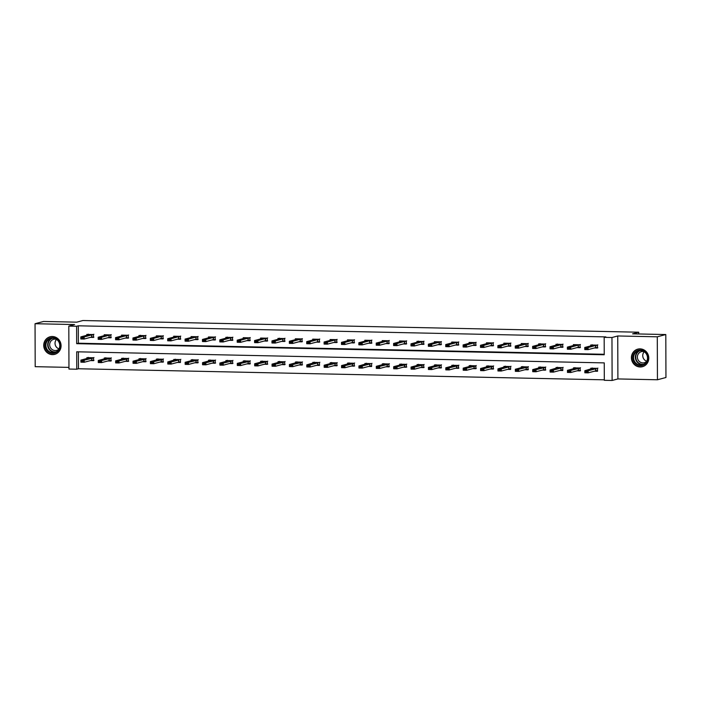 <?xml version="1.0" encoding="UTF-8"?>
<svg xmlns="http://www.w3.org/2000/svg" width="701" height="701" viewBox="0 0 701 701"><rect width="100%" height="100%" fill="white"/><g stroke="black" fill="none" stroke-linecap="round" stroke-linejoin="round"><path stroke-width="1.05" d="M52.426 354.618A9.087 8.657 -104.9 0 0 60.996 344.533A9.087 8.657 -104.9 0 0 50.051 336.787A9.087 8.657 -104.9 0 0 52.426 354.618M640.136 366.982A9.087 8.657 -104.9 0 0 648.705 356.888A9.087 8.657 -104.9 0 0 637.77 349.142A9.087 8.657 -104.9 0 0 640.136 366.982M76.759 369.217L68.961 369.05L68.812 326.096L76.611 326.254L76.672 343.674L604.227 354.767L604.166 337.347L611.964 337.514L612.113 380.468L604.315 380.31L604.253 362.89L76.698 351.797L76.759 369.217L78.459 368.761L604.315 379.819M638.734 333.974L638.725 332.213L82.876 320.532L76.751 322.162L43.558 321.461L35.05 323.722L35.199 366.676L68.952 367.385M638.725 332.213L632.609 333.842L665.801 334.543L665.95 377.497L657.442 379.767L657.293 336.804L617.747 335.972L611.964 337.514M617.747 335.972L617.896 378.934L657.442 379.767M617.896 378.934L612.113 380.468M665.801 334.543L657.293 336.804M78.398 351.832L78.459 368.761M594.439 371.197L597.524 371.258L597.515 368.358L590.829 368.218L590.838 369.103M577.063 370.829L580.148 370.89L580.139 367.99L573.453 367.85L573.453 368.735M559.678 370.461L562.772 370.531L562.763 367.622L556.077 367.482L556.077 368.367M542.302 370.102L545.396 370.163L545.378 367.263L538.701 367.122L538.701 368.007M524.926 369.734L528.011 369.795L528.002 366.895L521.325 366.754L521.325 367.639M507.55 369.366L510.635 369.436L510.626 366.527L503.94 366.386L503.949 367.271M490.174 368.998L493.259 369.068L493.25 366.167L486.564 366.027L486.573 366.912M472.798 368.638L475.883 368.7L475.874 365.799L469.188 365.659L469.188 366.544M455.413 368.27L458.507 368.332L458.498 365.431L451.812 365.291L451.812 366.176M438.037 367.902L441.131 367.972L441.122 365.072L434.436 364.932L434.436 365.817M420.661 367.543L423.755 367.604L423.737 364.704L417.06 364.564L417.06 365.449M403.285 367.175L406.37 367.236L406.361 364.336L399.675 364.196L399.684 365.081M385.909 366.807L388.994 366.877L388.985 363.968L382.299 363.828L382.308 364.713M368.533 366.448L371.618 366.509L371.609 363.609L364.923 363.469L364.923 364.354M351.157 366.08L354.242 366.141L354.233 363.241L347.547 363.1L347.547 363.985M333.772 365.712L336.866 365.782L336.857 362.873L330.171 362.732L330.171 363.617M316.396 365.344L319.49 365.414L319.472 362.513L312.795 362.373L312.795 363.258M299.02 364.984L302.105 365.046L302.096 362.145L295.419 362.005L295.419 362.89M281.644 364.616L284.729 364.686L284.72 361.777L278.034 361.637L278.043 362.522M264.268 364.248L267.353 364.318L267.344 361.418L260.658 361.278L260.667 362.163M246.892 363.889L249.977 363.95L249.968 361.05L243.282 360.91L243.282 361.795M229.507 363.521L232.601 363.582L232.592 360.682L225.906 360.542L225.906 361.427M212.131 363.153L215.225 363.223L215.207 360.314L208.53 360.174L208.53 361.059M194.755 362.794L197.84 362.855L197.831 359.955L191.154 359.815L191.154 360.7M177.379 362.426L180.464 362.487L180.455 359.587L173.769 359.447L173.778 360.332M160.003 362.058L163.088 362.128L163.079 359.219L156.393 359.078L156.402 359.964M142.627 361.69L145.712 361.76L145.703 358.859L139.017 358.719L139.017 359.604M125.251 361.33L128.336 361.392L128.327 358.491L121.641 358.351L121.641 359.236M107.866 360.962L110.96 361.033L110.951 358.123L104.265 357.983L104.265 358.868M90.49 360.594L93.584 360.665L93.566 357.764L86.889 357.624L86.889 358.509M604.166 337.347L605.866 336.901L78.31 325.807L78.372 343.218L604.227 354.277M594.352 347.976L597.445 348.038L597.436 345.137L590.75 344.997L590.75 345.882M576.976 347.608L580.069 347.678L580.06 344.769L573.374 344.629L573.374 345.514M559.6 347.24L562.693 347.31L562.675 344.41L555.998 344.27L555.998 345.155M542.223 346.881L545.308 346.942L545.299 344.042L538.613 343.902L538.622 344.787M524.847 346.513L527.932 346.574L527.923 343.674L521.237 343.534L521.246 344.419M507.471 346.145L510.556 346.215L510.547 343.306L503.861 343.166L503.861 344.051M490.095 345.786L493.18 345.847L493.171 342.947L486.485 342.807L486.485 343.692M472.711 345.418L475.804 345.479L475.795 342.579L469.109 342.438L469.109 343.324M455.335 345.05L458.428 345.12L458.41 342.211L451.733 342.07L451.733 342.955M437.959 344.69L441.043 344.752L441.034 341.851L434.357 341.711L434.357 342.596M420.582 344.322L423.667 344.384L423.658 341.483L416.972 341.343L416.981 342.228M403.206 343.954L406.291 344.025L406.282 341.115L399.596 340.975L399.605 341.86M385.83 343.586L388.915 343.656L388.906 340.756L382.22 340.616L382.22 341.501M368.446 343.227L371.539 343.288L371.53 340.388L364.844 340.248L364.844 341.133M351.07 342.859L354.163 342.92L354.145 340.02L347.468 339.88L347.468 340.765M333.694 342.491L336.778 342.561L336.769 339.652L330.092 339.512L330.092 340.406M316.317 342.132L319.402 342.193L319.393 339.293L312.707 339.153L312.716 340.038M298.941 341.764L302.026 341.825L302.017 338.925L295.331 338.785L295.34 339.67M281.565 341.396L284.65 341.466L284.641 338.557L277.955 338.417L277.955 339.302M264.181 341.036L267.274 341.098L267.265 338.197L260.579 338.057L260.579 338.942M246.805 340.668L249.898 340.73L249.889 337.829L243.203 337.689L243.203 338.574M229.429 340.3L232.522 340.371L232.504 337.461L225.827 337.321L225.827 338.206M212.052 339.932L215.137 340.003L215.128 337.102L208.442 336.962L208.451 337.847M194.676 339.573L197.761 339.635L197.752 336.734L191.066 336.594L191.075 337.479M177.3 339.205L180.385 339.266L180.376 336.366L173.69 336.226L173.699 337.111M159.924 338.837L163.009 338.907L163 335.998L156.314 335.858L156.314 336.752M142.54 338.478L145.633 338.539L145.624 335.639L138.938 335.499L138.938 336.384M125.164 338.11L128.257 338.171L128.239 335.271L121.562 335.131L121.562 336.016M107.788 337.742L110.872 337.812L110.863 334.903L104.186 334.763L104.186 335.648M90.411 337.383L93.496 337.444L93.487 334.543L86.801 334.403L86.81 335.288M68.812 326.096L74.595 324.554L35.05 323.722M78.31 325.807L76.611 326.254M78.372 343.218L76.672 343.674M592.257 345.032L592.257 345.479M595.298 347.722L597.445 347.766M597.822 344.874L588.104 347.547L588.113 349.633L584.765 349.562L584.757 347.477L592.249 345.488L592.249 344.761M586.825 348.52L585.16 348.485L586.825 348.87L588.104 347.547L584.757 347.477L585.16 348.485M597.305 347.433L597.83 347.775L595.596 347.643L588.113 349.633L586.825 348.87M584.765 349.562L585.16 348.835M592.336 368.7L592.336 368.244M597.524 370.987L595.386 370.943M595.824 368.752L592.345 368.454L584.844 370.698L588.183 370.768L595.824 368.752L595.832 370.838L597.383 370.654M597.9 368.095L597.375 368.56M586.912 371.74L585.239 371.705L586.912 372.082L588.183 370.768L588.192 372.853L595.832 370.838M586.912 372.082L588.192 372.853L584.844 372.783L584.844 370.698L585.239 371.705M592.345 368.454L592.336 367.972M585.239 372.047L584.844 372.783M633.879 361.628A7.86 7.492 75.1 0 1 636.596 350.982A7.86 7.492 75.1 0 1 646.874 354.066A7.86 7.492 75.1 0 1 644.158 364.713A7.86 7.492 75.1 0 1 633.879 361.628M646.559 354.303A7.282 6.94 -104.9 0 0 638.672 350.772A7.282 6.94 -104.9 0 0 634.528 361.304A7.282 6.94 -104.9 0 0 642.414 364.835A7.282 6.94 -104.9 0 0 646.559 354.303M646.76 361.225A5.731 5.468 75.1 0 1 644.237 351.744M646.681 361.383A5.731 5.468 75.1 0 1 638.129 359.946A5.731 5.468 75.1 0 1 644.088 351.648M639.601 348.87A9.025 8.605 -104.9 0 0 632.915 362.189A9.025 8.605 -104.9 0 0 644.166 366.027M52.636 337.654A7.86 7.492 75.1 0 1 60.181 345.654A7.86 7.492 75.1 0 1 52.689 353.33A7.86 7.492 75.1 0 1 45.144 345.33A7.86 7.492 75.1 0 1 52.636 337.654M52.855 352.699A7.282 6.94 -104.9 0 0 59.725 344.62A7.282 6.94 -104.9 0 0 50.963 338.408A7.282 6.94 -104.9 0 0 52.855 352.699M58.972 349.028A5.731 5.468 75.1 0 1 49.727 345.479A5.731 5.468 75.1 0 1 56.378 339.293M51.892 336.515A9.025 8.605 -104.9 0 0 44.11 346.513A9.025 8.605 -104.9 0 0 56.457 353.672M59.05 348.87A5.731 5.468 75.1 0 1 56.527 339.389M577.922 347.354L580.069 347.407M580.446 344.506L570.728 347.179L570.728 349.273L567.389 349.203L567.381 347.109L574.864 345.12M569.449 348.152L567.775 348.117L569.449 348.502L570.728 347.179L567.381 347.109L567.775 348.117M579.929 347.065L580.454 347.407L578.22 347.275L570.728 349.273L569.449 348.502M567.389 349.203L567.784 348.467M557.497 344.296L557.497 344.752M560.546 346.995L562.684 347.039M563.069 344.147L553.343 346.82L553.352 348.905L550.013 348.835L550.005 346.75L557.488 344.752L557.497 344.025M552.073 347.784L550.399 347.749L552.073 348.134L553.343 346.82L550.005 346.75L550.399 347.749M562.544 346.706L563.078 347.048L560.835 346.916L553.352 348.905L552.073 348.134M550.013 348.835L550.399 348.099M569.527 371.372L567.863 371.337L569.536 371.723L570.807 370.4L570.816 372.494L567.468 372.424L567.46 370.33L570.807 370.4L579.999 368.2L574.951 368.34L574.96 367.885M580.148 370.619L578.001 370.575M569.536 371.723L570.816 372.494L578.299 370.496L580.533 370.627L580.007 370.286M580.524 367.727L579.999 368.2M574.951 368.34L567.46 370.33L567.863 371.337M574.969 368.095L574.96 367.613M567.863 371.688L567.468 372.424M557.584 367.972L557.575 367.517M562.772 370.259L560.625 370.216M561.072 368.016L557.593 367.727L550.083 369.962L553.431 370.032L561.072 368.016L561.072 370.11L562.631 369.918M563.148 367.359L562.623 367.832M552.151 371.004L550.487 370.969L552.151 371.355L553.431 370.032L553.439 372.126L561.072 370.11M552.151 371.355L553.439 372.126L550.092 372.056L550.083 369.962L550.487 370.969M557.593 367.727L557.575 367.245M550.487 371.32L550.092 372.056M540.12 343.928L540.12 344.384M543.17 346.627L545.308 346.671M545.693 343.779L535.967 346.452L535.976 348.537L532.637 348.467L532.629 346.382L540.112 344.393L540.12 343.656M534.697 347.424L533.023 347.389L534.697 347.766L535.967 346.452L532.629 346.382L533.023 347.389M545.168 346.338L545.702 346.68L543.459 346.548L535.976 348.537L534.697 347.766M532.637 348.467L533.023 347.731M525.794 346.259L527.932 346.303M528.309 343.411L518.591 346.084L518.6 348.178L515.261 348.108L515.253 346.014L522.736 344.025M517.32 347.056L515.647 347.021L517.32 347.407L518.591 346.084L515.253 346.014L515.647 347.021M527.792 345.97L528.326 346.312L526.083 346.18L518.6 348.178L517.32 347.407M515.261 348.108L515.647 347.372M508.418 345.9L510.556 345.943M510.933 343.043L501.215 345.716L501.224 347.81L497.876 347.74L497.876 345.646L505.36 343.656M499.936 346.688L498.271 346.653L499.944 347.039L501.215 345.716L497.876 345.646L498.271 346.653M510.416 345.602L510.941 345.952L508.707 345.821L501.224 347.81L499.944 347.039M497.876 347.74L498.271 347.004M534.775 370.645L533.102 370.61L534.775 370.987L536.055 369.672L536.055 371.758L532.716 371.688L532.707 369.602L536.055 369.672L545.247 367.464L540.191 367.604L540.199 367.149M545.387 369.891L543.249 369.848M534.775 370.987L536.055 371.758L543.547 369.769L545.781 369.9L545.255 369.558M545.772 367L545.247 367.464M540.191 367.604L532.707 369.602L533.102 370.61M540.217 367.359L540.199 366.877M533.111 370.952L532.716 371.688M517.399 370.277L515.726 370.242L517.399 370.627L518.67 369.304L518.679 371.399L515.34 371.328L515.331 369.234L518.67 369.304L527.871 367.105L522.815 367.245L522.823 366.789M528.011 369.523L525.873 369.48M517.399 370.627L518.679 371.399L526.162 369.401L528.405 369.532L527.871 369.19M528.396 366.632L527.871 367.105M522.815 367.245L515.331 369.234L515.726 370.242M522.832 367L522.823 366.518M515.726 370.592L515.34 371.328M505.447 366.877L505.447 366.421M510.635 369.164L508.497 369.112M508.935 366.921L505.456 366.632L497.955 368.866L501.294 368.936L508.935 366.921L508.944 369.015L510.494 368.822M511.02 366.264L510.486 366.737M500.023 369.909L498.35 369.874L500.023 370.259L501.294 368.936L501.303 371.031L508.944 369.015M500.023 370.259L501.303 371.031L497.964 370.96L497.955 368.866L498.35 369.874M505.456 366.632L505.447 366.15M498.35 370.224L497.964 370.96M482.647 369.541L480.974 369.506L482.647 369.891L483.918 368.577L483.927 370.663L480.588 370.592L480.579 368.507L483.918 368.577L493.11 366.369L488.062 366.509L488.071 366.053M493.259 368.796L491.121 368.752M482.647 369.891L483.927 370.663L491.41 368.673L493.653 368.805L493.118 368.463M493.635 365.904L493.11 366.369M488.062 366.509L480.579 368.507L480.974 369.506M488.08 366.264L488.071 365.782M480.974 369.856L480.588 370.592M465.262 369.182L463.598 369.147L465.271 369.532L466.542 368.209L466.551 370.294L463.203 370.224L463.203 368.139L466.542 368.209L475.734 366.001L470.686 366.15L470.695 365.694M475.883 368.428L473.745 368.384M465.271 369.532L466.551 370.294L474.034 368.305L476.268 368.437L475.742 368.095M476.259 365.536L475.734 366.001M470.686 366.15L463.203 368.139L463.598 369.147M470.704 365.896L470.695 365.423M463.598 369.488L463.203 370.224M447.886 368.814L446.222 368.779L447.886 369.164L449.166 367.841L449.175 369.935L445.827 369.865L445.818 367.771L449.166 367.841L458.358 365.642L453.31 365.782L453.319 365.326M458.507 368.069L456.36 368.016M447.886 369.164L449.175 369.935L456.658 367.937L458.892 368.069L458.366 367.727M458.883 365.168L458.358 365.642M453.31 365.782L445.818 367.771L446.222 368.779M453.328 365.536L453.31 365.055M446.222 369.129L445.827 369.865M430.51 368.446L428.837 368.411L430.51 368.796L431.79 367.482L431.79 369.567L428.451 369.497L428.442 367.412L431.79 367.482L440.982 365.274L435.926 365.414L435.934 364.958M441.131 367.701L438.984 367.657M430.51 368.796L431.79 369.567L439.282 367.578L441.516 367.71L440.99 367.368M441.507 364.809L440.982 365.274M435.926 365.414L428.442 367.412L428.837 368.411M435.952 365.168L435.934 364.686M428.846 368.761L428.451 369.497M413.134 368.086L411.461 368.051L413.134 368.428L414.405 367.114L414.414 369.199L411.075 369.129L411.066 367.044L414.405 367.114L423.606 364.906L418.55 365.055L418.558 364.59M423.746 367.333L421.608 367.289M413.134 368.428L414.414 369.199L421.897 367.21L424.14 367.342L423.614 367M424.131 364.441L423.606 364.906M418.55 365.055L411.066 367.044L411.461 368.051M418.567 364.8L418.558 364.318M411.461 368.393L411.075 369.129M395.758 367.718L394.085 367.683L395.758 368.069L397.029 366.746L397.038 368.84L393.699 368.77L393.69 366.676L397.029 366.746L406.23 364.546L401.174 364.686L401.182 364.231M406.37 366.965L404.232 366.921M395.758 368.069L397.038 368.84L404.521 366.842L406.764 366.974L406.23 366.632M406.755 364.073L406.23 364.546M401.174 364.686L393.69 366.676L394.085 367.683M401.191 364.441L401.182 363.959M394.085 368.034L393.699 368.77M378.382 367.35L376.709 367.315L378.382 367.701L379.653 366.378L379.662 368.472L376.323 368.402L376.314 366.308L379.653 366.378L388.845 364.178L383.798 364.318L383.806 363.863M388.994 366.605L386.856 366.562M378.382 367.701L379.662 368.472L387.145 366.483L389.388 366.614L388.853 366.264M389.37 363.705L388.845 364.178M383.798 364.318L376.314 366.308L376.709 367.315M383.815 364.073L383.806 363.591M376.709 367.666L376.323 368.402M366.43 363.95L366.43 363.495M371.618 366.237L369.48 366.194M369.918 363.994L366.439 363.705L358.938 365.948L362.277 366.018L369.918 363.994L369.926 366.088L371.477 365.904M371.994 363.346L371.469 363.81M361.006 366.991L359.333 366.956L361.006 367.333L362.277 366.018L362.286 368.104L369.926 366.088M361.006 367.333L362.286 368.104L358.938 368.034L358.938 365.948L359.333 366.956M366.439 363.705L366.43 363.223M359.333 367.298L358.938 368.034M343.621 366.623L341.957 366.588L343.621 366.974L344.901 365.65L344.91 367.745L341.562 367.675L341.553 365.58L344.901 365.65L354.093 363.451L349.045 363.591L349.054 363.136M354.242 365.869L352.095 365.826M343.621 366.974L344.91 367.745L352.393 365.747L354.627 365.878L354.101 365.536M354.618 362.978L354.093 363.451M349.045 363.591L341.553 365.58L341.957 366.588M349.063 363.346L349.045 362.864M341.957 366.938L341.562 367.675M326.245 366.255L324.581 366.22L326.245 366.605L327.525 365.282L327.525 367.377L324.186 367.306L324.177 365.212L327.525 365.282L336.717 363.083L331.661 363.223L331.669 362.767M336.866 365.51L334.719 365.458M326.245 366.605L327.525 367.377L335.017 365.387L337.251 365.519L336.725 365.168M337.242 362.61L336.717 363.083M331.661 363.223L324.177 365.212L324.581 366.22M331.687 362.978L331.669 362.496M324.581 366.57L324.186 367.306M314.293 362.855L314.293 362.399M319.481 365.142L317.343 365.098M317.781 362.899L314.311 362.61L306.801 364.853L310.149 364.923L317.781 362.899L317.79 364.993L319.349 364.809M319.866 362.251L319.341 362.715M308.869 365.887L307.196 365.852L308.869 366.237L310.149 364.923L310.149 367.009L317.79 364.993M308.869 366.237L310.149 367.009L306.81 366.938L306.801 364.853L307.196 365.852M314.311 362.61L314.293 362.128M307.196 366.202L306.81 366.938M291.493 365.528L289.82 365.493L291.493 365.878L292.764 364.555L292.773 366.641L289.434 366.57L289.425 364.485L292.764 364.555L301.965 362.347L296.909 362.496L296.917 362.04M302.105 364.774L299.967 364.73M291.493 365.878L292.773 366.641L300.256 364.651L302.499 364.783L301.965 364.441M302.49 361.882L301.965 362.347M296.909 362.496L289.425 364.485L289.82 365.493M296.926 362.242L296.917 361.769M289.82 365.834L289.434 366.57M274.117 365.16L272.444 365.125L274.117 365.51L275.388 364.187L275.397 366.281L272.058 366.211L272.049 364.117L275.388 364.187L284.58 361.988L279.533 362.128L279.541 361.672M284.729 364.415L282.591 364.362M274.117 365.51L275.397 366.281L282.88 364.283L285.123 364.415L284.588 364.073M285.105 361.514L284.58 361.988M279.533 362.128L272.049 364.117L272.444 365.125M279.55 361.882L279.541 361.401M272.444 365.475L272.058 366.211M256.741 364.792L255.068 364.757L256.741 365.142L258.012 363.828L258.021 365.913L254.682 365.843L254.673 363.758L258.012 363.828L267.204 361.62L262.156 361.76L262.165 361.304M267.353 364.047L265.215 364.003M256.741 365.142L258.021 365.913L265.504 363.924L267.738 364.056L267.212 363.714M267.729 361.155L267.204 361.62M262.156 361.76L254.673 363.758L255.068 364.757M262.174 361.514L262.165 361.033M255.068 365.107L254.682 365.843M239.356 364.432L237.692 364.397L239.365 364.774L240.636 363.46L240.645 365.545L237.297 365.475L237.297 363.39L240.636 363.46L249.828 361.252L244.78 361.401L244.789 360.936M249.977 363.679L247.839 363.635M239.365 364.774L240.645 365.545L248.128 363.556L250.362 363.688L249.836 363.346M250.353 360.787L249.828 361.252M244.78 361.401L237.297 363.39L237.692 364.397M244.798 361.146L244.789 360.665M237.692 364.739L237.297 365.475M221.98 364.064L220.316 364.029L221.98 364.415L223.26 363.092L223.269 365.186L219.921 365.116L219.912 363.022L223.26 363.092L232.452 360.892L227.413 360.577M232.601 363.311L230.454 363.267M221.98 364.415L223.269 365.186L230.752 363.188L232.986 363.32L232.46 362.978M232.977 360.419L232.452 360.892M227.448 361.006L219.912 363.022L220.316 364.029M227.422 360.787L227.404 360.305M220.316 364.38L219.921 365.116M491.033 345.532L493.18 345.575M493.557 342.684L483.839 345.356L483.848 347.442L480.5 347.372L480.492 345.286L487.984 343.288M482.56 346.329L480.895 346.294L482.56 346.671L483.839 345.356L480.492 345.286L480.895 346.294M493.04 345.243L493.565 345.584L491.331 345.453L483.848 347.442L482.56 346.671M480.5 347.372L480.895 346.636M473.657 345.164L475.804 345.207M476.181 342.316L466.463 344.988L466.463 347.083L463.124 347.013L463.116 344.918L470.651 342.903M465.184 345.961L463.51 345.926L465.184 346.312L466.463 344.988L463.116 344.918L463.51 345.926M475.664 344.874L476.189 345.216L473.955 345.085L466.463 347.083L465.184 346.312M463.124 347.013L463.519 346.276M456.281 344.796L458.419 344.848M458.805 341.948L449.078 344.62L449.087 346.715L445.748 346.644L445.74 344.55L453.223 342.561M447.808 345.593L446.134 345.558L447.808 345.943L449.078 344.62L445.74 344.55L446.134 345.558M458.288 344.506L458.813 344.857L456.579 344.726L449.087 346.715L447.808 345.943M445.748 346.644L446.134 345.908M438.905 344.436L441.043 344.48M441.428 341.589L431.702 344.261L431.711 346.347L428.372 346.276L428.364 344.191L435.847 342.193M430.432 345.225L428.758 345.19L430.432 345.575L431.702 344.261L428.364 344.191L428.758 345.19M440.903 344.147L441.437 344.489L439.194 344.357L431.711 346.347L430.432 345.575M428.372 346.276L428.758 345.54M418.479 341.378L418.479 341.825M421.529 344.068L423.667 344.112M424.044 341.221L414.326 343.893L414.335 345.979L410.996 345.908L410.988 343.823L418.471 341.834L418.479 341.107M413.055 344.866L411.382 344.831L413.055 345.216L414.326 343.893L410.988 343.823L411.382 344.831M423.527 343.779L424.061 344.121L421.818 343.989L414.335 345.979L413.055 345.216M410.996 345.908L411.382 345.181M404.153 343.7L406.291 343.753M406.668 340.852L396.95 343.525L396.959 345.619L393.611 345.549L393.611 343.455L401.095 341.466M395.679 344.498L394.006 344.463L395.679 344.848L396.95 343.525L393.611 343.455L394.006 344.463M406.151 343.411L406.676 343.753L404.6 343.595L396.959 345.619L395.679 344.848M393.611 345.549L394.006 344.813M386.777 343.341L388.915 343.385M389.292 340.493L379.574 343.166L379.583 345.251L376.235 345.181L376.235 343.096L383.719 341.098M378.295 344.13L376.63 344.095L378.303 344.48L379.574 343.166L376.235 343.096L376.63 344.095M388.775 343.052L389.3 343.394L387.066 343.262L379.583 345.251L378.303 344.48M376.235 345.181L376.63 344.445M369.392 342.973L371.539 343.017M371.916 340.125L362.198 342.798L362.207 344.883L358.859 344.813L358.851 342.728L366.343 340.739M360.919 343.77L359.254 343.735L360.919 344.112L362.198 342.798L358.851 342.728L359.254 343.735M371.399 342.684L371.924 343.026L369.69 342.894L362.207 344.883L360.919 344.112M358.859 344.813L359.254 344.077M352.016 342.605L354.163 342.649M354.54 339.757L344.822 342.43L344.822 344.524L341.483 344.454L341.475 342.36L348.958 340.371M343.543 343.402L341.869 343.367L343.543 343.753L344.822 342.43L341.475 342.36L341.869 343.367M354.023 342.316L354.548 342.658L352.314 342.526L344.822 344.524L343.543 343.753M341.483 344.454L341.878 343.718M334.64 342.246L336.778 342.29M337.163 339.389L327.437 342.062L327.446 344.156L324.107 344.086L324.099 341.992L331.582 340.003M326.167 343.034L324.493 342.999L326.167 343.385L327.437 342.062L324.099 341.992L324.493 342.999M336.638 341.948L337.172 342.298L334.929 342.167L327.446 344.156L326.167 343.385M324.107 344.086L324.493 343.35M317.264 341.878L319.402 341.922M319.787 339.03L310.061 341.702L310.07 343.788L306.731 343.718L306.723 341.632L314.206 339.635M308.79 342.675L307.117 342.64L308.79 343.017L310.061 341.702L306.723 341.632L307.117 342.64M319.262 341.589L319.796 341.93L317.553 341.799L310.07 343.788L308.79 343.017M306.731 343.718L307.117 342.982M299.888 341.51L302.026 341.553M302.403 338.662L292.685 341.334L292.694 343.429L289.355 343.359L289.347 341.264L296.83 339.275M291.414 342.307L289.741 342.272L291.414 342.658L292.685 341.334L289.347 341.264L289.741 342.272M301.886 341.221L302.42 341.562L300.177 341.431L292.694 343.429L291.414 342.658M289.355 343.359L289.741 342.623M279.462 338.452L279.462 338.907M282.512 341.142L284.65 341.194M285.027 338.294L275.309 340.966L275.318 343.061L271.97 342.991L271.97 340.896L279.454 338.907L279.462 338.18M274.03 341.939L272.365 341.904L274.038 342.29L275.309 340.966L271.97 340.896L272.365 341.904M284.51 340.852L285.035 341.203L282.801 341.072L275.318 343.061L274.038 342.29M271.97 342.991L272.365 342.254M265.127 340.782L267.274 340.826M267.651 337.935L257.933 340.607L257.942 342.693L254.594 342.623L254.586 340.537L262.078 338.539M256.654 341.571L254.989 341.536L256.654 341.922L257.933 340.607L254.586 340.537L254.989 341.536M267.134 340.493L267.659 340.835L265.425 340.704L257.942 342.693L256.654 341.922M254.594 342.623L254.989 341.886M247.751 340.414L249.898 340.458M250.275 337.567L240.557 340.239L240.557 342.325L237.218 342.254L237.21 340.169L244.693 338.18M239.278 341.212L237.604 341.177L239.278 341.562L240.557 340.239L237.21 340.169L237.604 341.177M249.758 340.125L250.283 340.467L248.049 340.335L240.557 342.325L239.278 341.562M237.218 342.254L237.613 341.527M227.326 337.356L227.326 337.812M230.375 340.046L232.513 340.099M232.898 337.199L223.172 339.871L223.181 341.965L219.842 341.895L219.834 339.801L227.317 337.812L227.326 337.085M221.902 340.844L220.228 340.809L221.902 341.194L223.172 339.871L219.834 339.801L220.228 340.809M232.381 339.757L232.907 340.099L230.673 339.976L223.181 341.965L221.902 341.194M219.842 341.895L220.228 341.159M212.999 339.687L215.137 339.731M215.522 336.839L205.796 339.512L205.805 341.597L202.466 341.527L202.458 339.442L209.941 337.444M204.526 340.476L202.852 340.441L204.526 340.826L205.796 339.512L202.458 339.442L202.852 340.441M214.997 339.398L215.531 339.74L213.288 339.608L205.805 341.597L204.526 340.826M202.466 341.527L202.852 340.791M195.623 339.319L197.761 339.363M198.138 336.471L188.42 339.144L188.429 341.229L185.09 341.159L185.082 339.074L192.565 337.085M187.149 340.116L185.476 340.081L187.149 340.458L188.42 339.144L185.082 339.074L185.476 340.081M197.621 339.03L198.155 339.372L195.912 339.24L188.429 341.229L187.149 340.458M185.09 341.159L185.476 340.423M204.604 363.696L202.931 363.661L204.604 364.047L205.884 362.724L205.884 364.818L202.545 364.748L202.536 362.654L205.884 362.724L215.076 360.524L210.02 360.665L210.028 360.209M215.225 362.952L213.078 362.908M204.604 364.047L205.884 364.818L213.376 362.829L215.61 362.96L215.084 362.61M215.601 360.051L215.076 360.524M210.02 360.665L202.536 362.654L202.931 363.661M210.046 360.419L210.028 359.937M202.939 364.012L202.545 364.748M187.228 363.337L185.555 363.302L187.228 363.679L188.499 362.364L188.508 364.45L185.169 364.38L185.16 362.294L188.499 362.364L197.7 360.156L192.644 360.296L192.652 359.841M197.84 362.583L195.702 362.54M187.228 363.679L188.508 364.45L195.991 362.461L198.234 362.592L197.7 362.251M198.225 359.692L197.7 360.156M192.644 360.296L185.16 362.294L185.555 363.302M192.661 360.051L192.652 359.569M185.555 363.644L185.169 364.38M178.247 338.951L180.385 338.995M180.762 336.103L171.044 338.776L171.053 340.87L167.705 340.8L167.705 338.706L175.189 336.717M169.773 339.748L168.1 339.713L169.773 340.099L171.044 338.776L167.705 338.706L168.1 339.713M180.245 338.662L180.77 339.004L178.536 338.872L171.053 340.87L169.773 340.099M167.705 340.8L168.1 340.064M175.276 359.928L175.276 359.482M180.464 362.215L178.326 362.172M178.764 359.981L175.285 359.692L167.784 361.926L171.123 361.996L178.764 359.981L178.773 362.066L180.323 361.882M180.849 359.324L180.315 359.797M169.852 362.969L168.179 362.934L169.852 363.32L171.123 361.996L171.132 364.091L178.773 362.066M169.852 363.32L171.132 364.091L167.793 364.021L167.784 361.926L168.179 362.934M175.285 359.692L175.276 359.21M168.179 363.284L167.793 364.021M160.871 338.592L163.009 338.636M163.386 335.735L153.668 338.408L153.677 340.502L150.329 340.432L150.321 338.338L157.813 336.349M152.389 339.38L150.724 339.345L152.397 339.731L153.668 338.408L150.321 338.338L150.724 339.345M162.869 338.294L163.394 338.644L161.16 338.513L153.677 340.502L152.397 339.731M150.329 340.432L150.724 339.696M152.476 362.601L150.803 362.566L152.476 362.952L153.747 361.628L153.756 363.723L150.417 363.653L150.408 361.558L153.747 361.628L162.939 359.429L157.891 359.569L157.9 359.114M163.088 361.856L160.95 361.804M152.476 362.952L153.756 363.723L161.239 361.734L163.482 361.865L162.947 361.514M163.464 358.956L162.939 359.429M157.891 359.569L150.408 361.558L150.803 362.566M157.909 359.324L157.9 358.842M150.803 362.916L150.417 363.653M140.437 335.525L140.445 335.981M143.486 338.224L145.633 338.268M146.01 335.376L136.292 338.048L136.301 340.134L132.953 340.064L132.945 337.978L140.437 335.989L140.437 335.253M135.013 339.021L133.348 338.986L135.013 339.363L136.292 338.048L132.945 337.978L133.348 338.986M145.493 337.935L146.018 338.276L143.784 338.145L136.301 340.134L135.013 339.363M132.953 340.064L133.348 339.328M135.091 362.233L133.427 362.198L135.1 362.583L136.371 361.269L136.38 363.355L133.032 363.284L133.032 361.199L136.371 361.269L145.563 359.061L140.515 359.201L140.524 358.746M145.712 361.488L143.574 361.444M135.1 362.583L136.38 363.355L143.863 361.365L146.097 361.497L145.571 361.155M146.088 358.597L145.563 359.061M140.515 359.201L133.032 361.199L133.427 362.198M140.533 358.956L140.524 358.474M133.427 362.548L133.032 363.284M126.11 337.856L128.257 337.9M128.633 335.008L118.916 337.68L118.916 339.775L115.577 339.705L115.569 337.61L123.052 335.621M117.637 338.653L115.963 338.618L117.637 339.004L118.916 337.68L115.569 337.61L115.963 338.618M128.117 337.567L128.642 337.908L126.408 337.777L118.916 339.775L117.637 339.004M115.577 339.705L115.972 338.969M117.715 361.874L116.051 361.839L117.715 362.224L118.995 360.901L119.004 362.987L115.656 362.916L115.647 360.831L118.995 360.901L128.187 358.693L123.139 358.842L123.148 358.386M128.336 361.12L126.189 361.076M117.715 362.224L119.004 362.987L126.487 360.997L128.721 361.129L128.195 360.787M128.712 358.229L128.187 358.693M123.139 358.842L115.647 360.831L116.051 361.839M123.157 358.588L123.139 358.115M116.051 362.189L115.656 362.916M108.734 337.488L110.872 337.54M111.257 334.64L101.531 337.312L101.54 339.407L98.201 339.337L98.193 337.242L105.676 335.253M100.261 338.285L98.587 338.25L100.261 338.636L101.531 337.312L98.193 337.242L98.587 338.25M110.732 337.199L111.266 337.549L109.023 337.418L101.54 339.407L100.261 338.636M98.201 339.337L98.587 338.601M100.339 361.506L98.666 361.471L100.339 361.856L101.619 360.533L101.619 362.627L98.28 362.557L98.271 360.463L101.619 360.533L110.811 358.334L105.755 358.474L105.763 358.018M110.96 360.761L108.813 360.708M100.339 361.856L101.619 362.627L109.111 360.629L111.345 360.761L110.819 360.419M111.336 357.86L110.811 358.334M105.755 358.474L98.271 360.463L98.666 361.471M105.781 358.229L105.763 357.747M98.675 361.821L98.28 362.557M88.308 334.43L88.308 334.885M91.358 337.128L93.496 337.172M93.881 334.281L84.155 336.953L84.164 339.039L80.825 338.969L80.817 336.883L88.3 334.885L88.308 334.158M82.884 337.917L81.211 337.882L82.884 338.268L84.155 336.953L80.817 336.883L81.211 337.882M93.356 336.839L93.89 337.181L91.647 337.05L84.164 339.039L82.884 338.268M80.825 338.969L81.211 338.233M82.963 361.138L81.29 361.103L82.963 361.488L84.234 360.174L84.243 362.259L80.904 362.189L80.895 360.104L84.234 360.174L93.435 357.966L88.379 358.106L88.387 357.65M93.575 360.393L91.437 360.349M82.963 361.488L84.243 362.259L91.735 360.27L93.969 360.402L93.443 360.06M93.96 357.501L93.435 357.966M88.379 358.106L80.895 360.104L81.29 361.103M88.405 357.86L88.387 357.379M81.29 361.453L80.904 362.189M595.587 345.558L595.596 347.643M595.745 345.532L595.754 347.617M597.296 345.339L592.266 345.234M595.675 370.864L595.666 368.779M643.29 364.546A7.282 6.94 75.1 0 1 639.575 350.596M640.451 350.544A7.045 6.712 -104.9 0 0 636.666 360.673A7.045 6.712 -104.9 0 0 644.07 364.152M55.572 352.182A7.282 6.94 75.1 0 1 51.865 338.241M52.741 338.189A7.045 6.712 -104.9 0 0 54.801 351.946A7.045 6.712 -104.9 0 0 56.36 351.788M578.211 345.19L578.22 347.275M578.369 345.164L578.369 347.249M579.92 344.98L574.89 344.874M560.835 344.822L560.835 346.916M560.984 344.796L560.993 346.89M562.544 344.612L557.505 344.506M578.456 370.47L578.448 368.384M578.299 370.496L578.29 368.411M560.923 370.137L560.914 368.043M543.45 344.463L543.459 346.548M543.608 344.436L543.617 346.522M545.168 344.244L540.129 344.138M526.074 344.095L526.083 346.18M526.232 344.068L526.241 346.154M527.783 343.884L522.753 343.779M508.698 343.727L508.707 345.821M508.856 343.7L508.865 345.795M510.407 343.516L505.377 343.411M543.696 369.742L543.687 367.648M543.547 369.769L543.538 367.675M526.32 369.374L526.311 367.289M526.162 369.401L526.162 367.315M508.786 369.041L508.777 366.947M491.567 368.647L491.559 366.553M491.41 368.673L491.401 366.579M474.191 368.279L474.183 366.194M474.034 368.305L474.025 366.22M456.815 367.911L456.807 365.826M456.658 367.937L456.649 365.852M439.431 367.552L439.431 365.458M439.282 367.578L439.273 365.484M422.055 367.184L422.046 365.098M421.897 367.21L421.897 365.125M404.679 366.816L404.67 364.73M404.521 366.842L404.512 364.757M387.303 366.457L387.294 364.362M387.145 366.483L387.136 364.389M369.769 366.115L369.76 364.021M352.55 365.72L352.542 363.635M352.393 365.747L352.384 363.661M335.166 365.361L335.166 363.267M335.017 365.387L335.008 363.293M317.641 365.019L317.632 362.925M300.414 364.625L300.405 362.54M300.256 364.651L300.256 362.566M283.038 364.257L283.029 362.172M282.88 364.283L282.871 362.198M265.661 363.898L265.653 361.804M265.504 363.924L265.495 361.83M248.285 363.53L248.277 361.444M248.128 363.556L248.119 361.471M230.909 363.162L230.901 361.076M230.752 363.188L230.743 361.103M491.322 343.367L491.331 345.453M491.48 343.341L491.489 345.427M493.031 343.148L488.001 343.043M473.946 342.999L473.955 345.085M474.104 342.973L474.104 345.058M475.655 342.789L470.625 342.684M456.57 342.631L456.579 344.726M456.719 342.605L456.728 344.699M458.279 342.421L453.249 342.316M439.194 342.263L439.194 344.357M439.343 342.237L439.352 344.331M440.903 342.053L435.864 341.948M421.809 341.904L421.818 343.989M421.967 341.878L421.976 343.963M423.518 341.685L418.488 341.58M404.433 341.536L404.442 343.63M404.591 341.51L404.6 343.595M406.142 341.326L401.112 341.221M387.057 341.168L387.066 343.262M387.215 341.142L387.224 343.236M388.766 340.958L383.736 340.852M369.681 340.809L369.69 342.894M369.839 340.782L369.839 342.868M371.39 340.59L366.36 340.484M352.305 340.441L352.314 342.526M352.463 340.414L352.463 342.5M354.014 340.23L348.984 340.125M334.929 340.073L334.929 342.167M335.078 340.046L335.087 342.141M336.638 339.862L331.599 339.757M317.544 339.713L317.553 341.799M317.702 339.687L317.711 341.773M319.253 339.494L314.223 339.389M300.168 339.345L300.177 341.431M300.326 339.319L300.335 341.405M301.877 339.135L296.847 339.03M282.792 338.977L282.801 341.072M282.95 338.951L282.959 341.045M284.501 338.767L279.471 338.662M265.416 338.609L265.425 340.704M265.574 338.583L265.583 340.677M267.125 338.399L262.095 338.294M248.04 338.25L248.049 340.335M248.198 338.224L248.198 340.309M249.749 338.04L244.719 337.926M230.664 337.882L230.673 339.976M230.813 337.856L230.822 339.95M232.373 337.672L227.343 337.567M213.288 337.514L213.288 339.608M213.437 337.488L213.446 339.582M214.997 337.304L209.958 337.199M195.903 337.155L195.912 339.24M196.061 337.128L196.07 339.214M197.612 336.936L192.582 336.83M213.525 362.803L213.525 360.708M213.376 362.829L213.367 360.735M196.149 362.435L196.14 360.349M195.991 362.461L195.991 360.375M178.527 336.787L178.536 338.872M178.685 336.76L178.694 338.846M180.236 336.576L175.206 336.471M178.615 362.093L178.606 360.007M161.151 336.419L161.16 338.513M161.309 336.392L161.318 338.487M162.86 336.208L157.83 336.103M161.396 361.707L161.388 359.613M161.239 361.734L161.23 359.639M143.775 336.059L143.784 338.145M143.933 336.033L143.933 338.119M145.484 335.84L140.454 335.735M144.02 361.339L144.012 359.245M143.863 361.365L143.854 359.271M126.399 335.691L126.408 337.777M126.548 335.665L126.557 337.751M128.108 335.481L123.078 335.376M126.644 360.971L126.636 358.886M126.487 360.997L126.478 358.912M109.023 335.323L109.023 337.418M109.172 335.297L109.181 337.391M110.732 335.113L105.693 335.008M109.26 360.603L109.26 358.518M109.111 360.629L109.102 358.544M91.638 334.955L91.647 337.05M91.796 334.929L91.805 337.023M93.347 334.745L88.317 334.64M91.884 360.244L91.875 358.15M91.735 360.27L91.726 358.176M642.694 366.57L643.369 366.395M638.059 349.124L638.725 348.949M50.341 336.769L51.015 336.594M54.985 354.215L55.659 354.04"/></g></svg>
